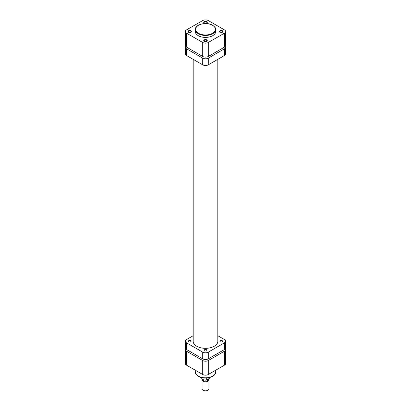 <?xml version="1.0" encoding="UTF-8"?>
<svg xmlns="http://www.w3.org/2000/svg" width="411" height="411" viewBox="0 0 411 411"><rect width="100%" height="100%" fill="white"/><g stroke="black" fill="none" stroke-linecap="round" stroke-linejoin="round"><path stroke-width="0.62" d="M202.078 379.856L202.078 388.857A3.422 1.978 0 0 0 203.08 390.255L203.419 390.45A2.944 1.701 180 0 0 207.581 390.45L207.92 390.255A3.422 1.978 0 0 0 208.922 388.857L208.922 379.856A3.422 1.978 180 0 1 207.92 381.254A3.422 1.978 180 0 1 204.19 381.685A3.422 1.978 180 0 1 202.078 379.856A3.422 1.978 180 0 1 202.279 379.194M202.556 379.41A2.944 1.701 0 0 0 204.329 381.028A2.944 1.701 0 0 0 207.581 380.668A2.944 1.701 0 0 0 208.418 379.235M208.66 379.096A3.422 1.978 180 0 1 208.922 379.856M208.341 379.281L208.341 379.466A2.841 1.639 180 0 1 207.509 380.627A2.841 1.639 180 0 1 204.421 380.982A2.841 1.639 180 0 1 202.659 379.476M201.565 377.627L201.565 377.791A3.935 2.271 0 0 0 206.682 379.959L209.256 378.474A3.935 2.271 0 0 0 209.435 377.791L209.209 378.613L209.256 377.673M207.365 379.841L206.682 379.959L206.682 378.058M203.08 390.255A3.422 1.978 0 0 0 207.92 390.255L207.581 390.45M190.735 340.621A1.367 0.791 0 0 0 189.245 340.447A1.367 0.791 0 0 0 188.397 341.176A1.367 0.791 0 0 0 188.798 341.736A1.367 0.791 0 0 0 190.293 341.911A1.367 0.791 0 0 0 191.136 341.176A1.367 0.791 0 0 0 190.735 340.621M206.466 349.704A1.367 0.791 0 0 0 204.976 349.53A1.367 0.791 0 0 0 204.133 350.259A1.367 0.791 0 0 0 204.534 350.819A1.367 0.791 0 0 0 206.024 350.994A1.367 0.791 0 0 0 206.867 350.259A1.367 0.791 0 0 0 206.466 349.704M222.202 340.621A1.367 0.791 0 0 0 220.707 340.447A1.367 0.791 0 0 0 219.864 341.176A1.367 0.791 0 0 0 220.265 341.736A1.367 0.791 0 0 0 221.755 341.911A1.367 0.791 0 0 0 222.603 341.176A1.367 0.791 0 0 0 222.202 340.621M193.18 340.426A12.392 7.151 0 0 0 193.108 341.176A12.392 7.151 0 0 0 196.741 346.237A12.392 7.151 0 0 0 210.242 347.788A12.392 7.151 0 0 0 217.892 341.176A12.392 7.151 0 0 0 217.82 340.426M193.18 335.715L186.502 339.573A3.935 2.271 0 0 0 185.346 341.176A3.935 2.271 0 0 0 186.502 342.784L202.715 352.15A3.935 2.271 0 0 0 208.285 352.15L224.498 342.784A3.935 2.271 0 0 0 225.654 341.176A3.935 2.271 0 0 0 224.498 339.573L217.82 335.715M186.502 342.784L186.502 349.494L202.715 358.854L202.715 352.15M208.285 352.15L208.285 358.854L224.498 349.494L224.498 342.784M225.654 341.176L225.654 347.886A3.935 2.271 180 0 1 224.498 349.494M208.285 358.854A3.935 2.271 180 0 1 202.715 358.854M186.502 349.494A3.935 2.271 180 0 1 185.346 347.886L185.346 341.176M224.498 351.169A3.935 2.271 0 0 0 225.654 349.561L225.654 363.535A3.935 2.271 180 0 1 224.498 365.143L224.498 351.169L208.285 360.534L208.285 374.503L224.498 365.143M208.285 374.503A3.935 2.271 180 0 1 202.715 374.503L186.502 365.143A3.935 2.271 180 0 1 185.346 363.535L185.346 349.561A3.935 2.271 0 0 0 186.502 351.169L202.715 360.534A3.935 2.271 0 0 0 208.285 360.534M185.623 348.723A3.935 2.271 0 0 0 185.346 349.561M225.654 349.561A3.935 2.271 0 0 0 225.377 348.723M188.51 32.248L188.51 32.248A1.778 1.028 180 0 1 188.51 30.794A1.778 1.028 180 0 1 191.028 30.794A1.778 1.028 180 0 1 191.028 32.248A1.778 1.028 180 0 1 188.51 32.248M190.894 32.315A1.439 0.832 0 0 0 191.207 31.801A1.439 0.832 0 0 0 190.786 31.21A1.439 0.832 0 0 0 189.219 31.03A1.439 0.832 0 0 0 188.33 31.801A1.439 0.832 0 0 0 188.644 32.315M204.241 23.165L204.241 23.165A1.778 1.028 180 0 1 204.241 21.711A1.778 1.028 180 0 1 206.759 21.711A1.778 1.028 180 0 1 206.759 23.165A1.778 1.028 180 0 1 204.241 23.165M206.625 23.232A1.439 0.832 0 0 0 206.939 22.718A1.439 0.832 0 0 0 206.517 22.127A1.439 0.832 0 0 0 204.95 21.947A1.439 0.832 0 0 0 204.062 22.718A1.439 0.832 0 0 0 204.375 23.232M204.241 41.331L204.241 41.331A1.778 1.028 180 0 1 204.241 39.877A1.778 1.028 180 0 1 206.759 39.877A1.778 1.028 180 0 1 206.759 41.331A1.778 1.028 180 0 1 204.241 41.331M206.625 41.398A1.439 0.832 0 0 0 206.939 40.879A1.439 0.832 0 0 0 206.517 40.293A1.439 0.832 0 0 0 204.95 40.114A1.439 0.832 0 0 0 204.062 40.879A1.439 0.832 0 0 0 204.375 41.398M219.972 32.248L219.972 32.248A1.778 1.028 180 0 1 219.972 30.794A1.778 1.028 180 0 1 222.49 30.794A1.778 1.028 180 0 1 222.49 32.248A1.778 1.028 180 0 1 219.972 32.248M222.356 32.315A1.439 0.832 0 0 0 222.67 31.801A1.439 0.832 0 0 0 222.248 31.21A1.439 0.832 0 0 0 220.681 31.03A1.439 0.832 0 0 0 219.793 31.801A1.439 0.832 0 0 0 220.106 32.315M198.287 35.685A10.198 5.888 0 0 0 209.405 36.959A10.198 5.888 0 0 0 215.698 31.519L215.698 29.561A10.198 5.888 180 0 1 209.405 35.002A10.198 5.888 180 0 1 198.287 33.728A10.198 5.888 180 0 1 195.302 29.561L195.302 31.519A10.198 5.888 0 0 0 198.287 35.685M225.654 31.519L225.654 45.493A3.935 2.271 180 0 1 224.498 47.101L224.498 33.127A3.935 2.271 0 0 0 225.654 31.519A3.935 2.271 0 0 0 224.498 29.911L208.285 20.55A3.935 2.271 0 0 0 202.715 20.55L186.502 29.911A3.935 2.271 0 0 0 185.346 31.519A3.935 2.271 0 0 0 186.502 33.127L186.502 47.101L202.715 56.461L202.715 42.487L186.502 33.127M202.715 42.487A3.935 2.271 0 0 0 208.285 42.487L208.285 56.461L224.498 47.101M224.498 33.127L208.285 42.487M186.502 47.101A3.935 2.271 180 0 1 185.346 45.493L185.346 31.519M208.285 56.461A3.935 2.271 180 0 1 202.715 56.461M195.102 52.069A13.419 7.747 0 0 0 196.011 52.649A13.419 7.747 0 0 0 197.018 53.173M224.498 55.485L224.498 48.775A3.935 2.271 0 0 0 225.654 47.167L225.654 53.877A3.935 2.271 180 0 1 224.498 55.485L208.285 64.846A3.935 2.271 180 0 1 202.715 64.846L202.715 58.141L186.502 48.775L186.502 55.485A3.935 2.271 180 0 1 185.346 53.877L185.346 47.167A3.935 2.271 0 0 0 186.502 48.775M202.715 64.846L186.502 55.485M224.498 48.775L208.285 58.141L208.285 64.846M213.982 53.173A13.419 7.747 0 0 0 215.898 52.069M185.623 46.33A3.935 2.271 0 0 0 185.346 47.167M202.715 58.141A3.935 2.271 0 0 0 208.285 58.141M225.654 47.167A3.935 2.271 0 0 0 225.377 46.33M198.287 376.086A10.198 5.888 0 0 0 209.405 377.36A10.198 5.888 0 0 0 215.698 371.919C215.986 377.432 204.252 380.057 198.431 376.399C196.073 374.693 195.03 373.203 195.302 371.919A10.198 5.888 0 0 0 198.287 376.086M186.502 351.169L186.502 365.143M202.715 374.503L202.715 360.534M198.528 33.306A9.859 5.692 0 0 0 212.472 33.306A9.859 5.692 0 0 0 212.472 25.261A9.859 5.692 0 0 0 198.528 25.261A9.859 5.692 0 0 0 198.528 33.306M206.908 380.052C203.907 380.473 202.13 379.723 201.565 377.791M217.82 59.338L217.82 341.931M193.18 59.338L193.18 341.931M215.698 370.224L215.698 371.919M195.302 370.224L195.302 371.919M215.698 29.561C216.001 28.405 214.979 26.962 212.641 25.241C206.805 21.531 194.917 24.29 195.302 29.561"/></g></svg>

